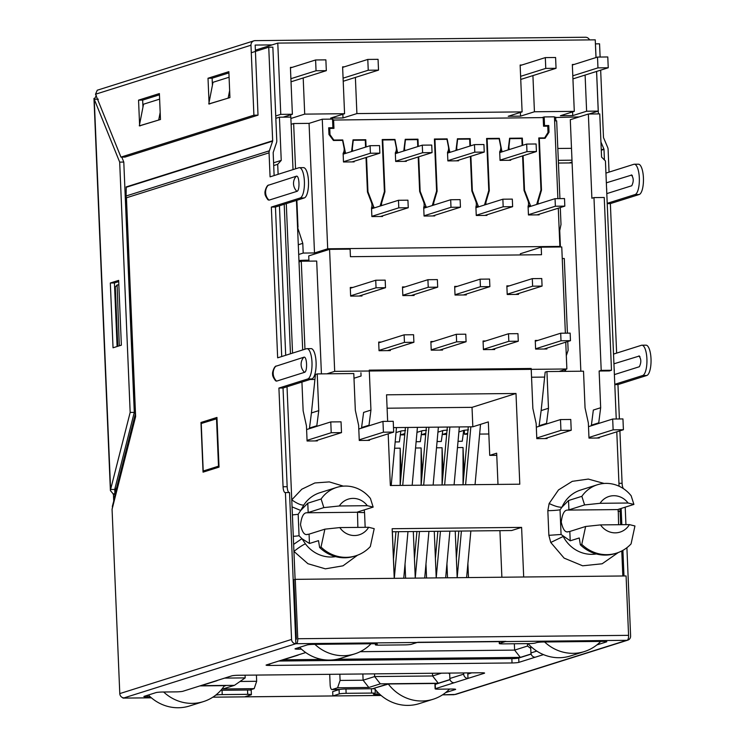 <?xml version="1.0" encoding="UTF-8"?>
<svg xmlns="http://www.w3.org/2000/svg" width="745" height="745" viewBox="0 0 745 745"><rect width="100%" height="100%" fill="white"/><g stroke="black" fill="none" stroke-linecap="round" stroke-linejoin="round"><path stroke-width="1.12" d="M357.861 527.395L357.488 512.038L373.152 507.103L370.433 498.489A32.994 31.085 72.5 0 0 345.242 486.066A32.994 31.085 72.5 0 0 336.693 487.416A32.994 31.085 72.5 0 0 321.114 498.992L307.778 503.201L308.169 512.551L306.819 512.774C303.597 512.7 301.492 516.667 300.514 524.704C302.153 532.293 304.556 535.515 307.722 534.37L309.073 534.146L309.464 543.496L301.921 538.672L305.422 543.841C302.815 544.912 298.978 547.426 293.921 551.393L295.094 579.405M618.275 552.529L602.146 563.779L582.637 565.8L564.123 558.117L550.76 542.472L548.869 535.329L561.069 534.472L570.214 540.814L579.247 537.974L580.374 544.818L581.771 544.381A37.343 35.173 72.5 0 0 606.868 554.662A37.343 35.173 72.5 0 0 616.534 553.125A37.343 35.173 72.5 0 0 631.08 543.878L634.945 525.979L629.404 524.61A18.346 17.284 72.5 0 1 615.314 532.852A18.346 17.284 72.5 0 1 600.544 524.899L629.404 524.61M580.374 544.818A37.343 35.173 72.5 0 0 605.471 555.1A37.343 35.173 72.5 0 0 615.146 553.563L616.534 553.125M321.021 547.063L324.885 529.164L339.795 527.581A18.346 17.284 72.5 0 0 354.564 535.534A18.346 17.284 72.5 0 0 368.654 527.283L374.195 528.661L370.33 546.551A37.343 35.173 72.5 0 1 355.784 555.807A37.343 35.173 72.5 0 1 346.118 557.344A37.343 35.173 72.5 0 1 321.021 547.063L319.633 547.5A37.343 35.173 72.5 0 0 354.397 556.245L355.784 555.807M224.115 686.154L225.754 685.633L199.921 685.903M438.107 683.454L387.67 683.975L373.087 688.566L374.539 688.557M200.619 685.679L234.461 685.335L222.932 688.967L254.166 688.65L256.671 681.293L240.048 681.461M329.709 674.318L330.137 684.674A5.429 1.751 -90.6 0 0 331.935 689.544A5.429 1.751 -90.6 0 0 332.102 689.525L337.587 687.793L368.822 687.467L380.35 683.836L438.293 683.24L450.036 679.533M337.094 659.26L520.327 657.379L531.101 653.98M282.653 659.819L321.961 659.418M249.705 690.056L254.166 688.65M234.461 685.335L245.189 677.894L245.077 675.193M224.645 678.108L245.189 677.894M559.728 230.55L560.417 246.968M565.548 369.399L565.632 371.364M441.45 673.173L432.584 675.966L438.293 683.24M449.682 674.001L448.481 673.098M432.472 673.266L432.584 675.966L374.642 676.562L380.35 683.836M374.53 673.862L374.642 676.562L363.113 680.204L368.822 687.467M362.852 673.983L363.113 680.204L340.092 680.436L339.832 674.216M337.587 687.793L340.092 680.436M530.747 648.448L527.534 646.036L514.618 650.106L520.327 657.379M514.348 643.764L514.618 650.106L360.208 651.689M256.671 681.293L256.41 675.072M310.041 379.503L314.921 379.447M353.987 378.246L361.074 376.011L360.934 372.77M531.548 377.221L544.642 377.091M527.534 646.036L527.441 643.624M558.433 163.043L572.104 162.904L580.839 371.215M621.777 550.965L622.829 575.987M572.104 162.904L570.298 119.712L588.354 114.022L599.762 113.901L601.569 157.093L605.434 160.948L616.245 419.007M616.786 431.821L619.067 486.206M620.008 508.807L620.678 524.694M588.354 114.022L591.884 198.244L593.97 197.593L601.206 370.367L599.129 371.019L600.666 407.738L593.337 410.048L591.325 425.767M547.044 437.892L547.072 438.535L536.8 438.647L536.167 423.523L532.861 408.437L531.185 368.477L369.269 370.144L370.945 410.095L368.933 425.823M387.102 408.213L472.023 407.347L472.833 426.783L488.329 421.903L489.726 455.372L496.673 453.183L497.986 484.418M499.923 530.654L501.879 577.226M368.905 425.246L361.576 427.555L363.616 412.404L370.945 410.095M301.93 382.055L303.14 410.793L306.446 425.889L307.08 441.003L317.351 440.9L317.323 440.248M275.836 118.325L279.422 117.198L290.829 117.077L293.027 169.599M295.681 200.656L296.445 200.647L302.694 349.926M273.704 165.567L277.699 164.31L278.118 174.302M279.44 205.778L285.698 355.291M287.021 386.757L293.921 551.393L307.927 563.714L325.379 568.835L343.017 565.818L357.526 555.202M396.014 432.575L401.294 430.917L405.578 430.508M404.852 433.553L400.587 434.894L400.521 433.432M416.976 432.361L422.247 430.703L426.531 430.284M425.814 433.339L421.54 434.68L421.484 433.217M437.93 432.147L443.21 430.48L447.494 430.07M446.776 433.115L442.502 434.465L442.437 433.003M458.892 431.932L464.163 430.265L468.456 429.856M464.321 430.228L464.489 434.242L467.609 434.205M467.702 433.227L464.489 434.242M309.408 428.664L311.429 412.944L318.758 410.635L317.212 373.916L353.791 373.543L355.328 410.262L358.634 425.348L359.267 440.463L369.539 440.36L369.511 439.708M273.592 162.792L281.238 160.389L277.699 164.31M599.231 437.352L599.259 438.004L588.988 438.107L588.354 422.992L585.048 407.897L583.512 371.187L546.932 371.559L548.478 408.269L546.457 423.998M387.651 421.353L386.543 394.813L515.996 393.481L519.796 484.194L390.343 485.517L388.182 433.832M318.758 410.635L316.737 426.354M290.466 353.782L284.208 204.279M279.422 117.198L281.238 160.389M292.059 506.889L300.738 510.465L303.792 505.063C301.157 505.315 297.143 503.583 291.761 499.858L301.809 489.214L314.856 482.965L329.309 481.903L343.389 486.14M364.231 509.915L364.547 512.56A10.858 1.006 -2.4 0 1 357.47 512.132M394.235 578.334L392.159 528.717L521.602 527.386L523.688 577.003M549.13 503.508C555.016 506.283 559.299 507.494 562 507.14L560.035 509.813A10.858 1.006 -2.4 0 1 547.836 510.679L549.13 503.508L558.508 489.921L572.272 481.335L588.299 479.072L604.139 483.458M601.206 370.367L611.487 370.256L609.401 370.917L599.129 371.019M600.666 407.738L598.654 423.458M620.129 511.554L617.959 511.023M611.487 370.256L604.242 197.481L593.97 197.593M591.297 425.19L598.626 422.881M392.28 531.762L511.601 530.533L521.602 527.386M472.023 407.347L515.996 393.481M489.726 455.372L496.766 455.297M361.576 427.555L361.604 428.133M292.552 353.13L286.285 203.618M206.812 470.97L203.217 471.008L201.234 423.495L217 418.671M216.516 418.681L218.499 466.193L218.993 466.184M218.499 466.193L203.217 471.008M293.623 544.371L301.921 538.672L299.062 535.73L298.168 514.311L292.394 514.925M293.288 536.335A10.858 1.006 177.6 0 0 299.062 535.73M307.778 503.201L300.738 510.465L298.168 514.311M400.587 434.894L404.74 434.856M421.54 434.68L425.693 434.642M442.502 434.465L446.655 434.428M479.631 434.084L488.832 433.99M472.833 426.783L393.5 427.602M309.389 428.086L316.718 425.777M539.129 426.308L539.11 425.73L546.439 423.421M548.478 408.269L541.149 410.588L539.11 425.73M596.372 553.954A32.994 31.085 -107.5 0 1 591.93 554.336A32.994 31.085 -107.5 0 1 563.22 536.456L550.76 542.472M317.212 373.916L315.442 374.474L311.429 412.944M541.149 410.588L545.163 372.118L546.932 371.559M618.611 524.713L618.229 509.366L633.902 504.421L628.063 503.015A18.346 17.284 72.5 0 0 600.07 503.303L584.583 504.933L581.864 496.319L568.528 500.519L562 507.14A32.994 31.085 -107.5 0 1 580.634 490.042L597.443 484.744A32.994 31.085 72.5 0 0 581.864 496.319M307.061 534.435L307.722 534.37M633.902 504.421L631.173 495.807A32.994 31.085 72.5 0 0 597.443 484.744M568.528 500.519L568.919 509.869L567.569 510.092C564.347 510.018 562.242 513.994 561.255 522.021C562.894 529.62 565.297 532.843 568.472 531.697L569.823 531.464L570.214 540.814M567.811 531.753L568.472 531.697M319.633 547.5L318.497 540.646L309.464 543.496M568.919 509.869L584.583 504.933M321.114 498.992L323.842 507.606L308.169 512.551M373.152 507.103L367.313 505.697A18.346 17.284 72.5 0 0 339.32 505.976L323.842 507.606M628.063 503.015L600.07 503.303M339.32 505.976L367.313 505.697M569.823 531.464L585.626 526.482L600.544 524.899M581.771 544.381L585.626 526.482M368.654 527.283L339.795 527.581M324.885 529.164L309.073 534.146M544.623 641.985A43.415 40.901 72.5 0 0 573.166 653.337A43.415 40.901 72.5 0 0 584.415 651.549A43.415 40.901 72.5 0 0 600.74 641.408M584.415 651.549L570.521 655.926A43.415 40.901 -107.5 0 1 559.281 657.714A43.415 40.901 -107.5 0 1 528.028 643.615M536.316 427.192L560.491 419.575L570.763 419.472L571.219 430.265L544.921 438.563M588.96 437.455L613.135 429.837L612.679 419.035L588.503 426.662M571.219 430.265L560.938 430.377L536.773 437.995M560.491 419.575L560.938 430.377M612.679 419.035L622.95 418.932L623.407 429.735L613.135 429.837M597.108 438.023L623.407 429.735M314.902 644.351A43.415 40.901 72.5 0 0 343.445 655.693A43.415 40.901 72.5 0 0 354.695 653.905L340.8 658.291A43.415 40.901 -107.5 0 1 329.56 660.079A43.415 40.901 -107.5 0 1 299.583 647.34M354.695 653.905A43.415 40.901 72.5 0 0 371.019 643.773M306.595 429.558L330.771 421.931L341.042 421.828L341.499 432.631L315.2 440.919M359.239 439.82L383.414 432.193L382.958 421.4L358.783 429.018M341.499 432.631L331.218 432.733L307.052 440.351M330.771 421.931L331.218 432.733M382.958 421.4L393.23 421.298L393.686 432.091L383.414 432.193M367.387 440.379L393.686 432.091M457.179 577.58L461.397 531.055M465.597 484.744L470.849 426.801M468.279 426.829L463.027 484.771M458.827 531.083L456.359 558.229M480.516 424.361L475.049 484.65M470.849 530.952L466.612 577.589M535.599 348.79L561.013 340.772L570.465 340.679L570.149 333.117L560.696 333.22L535.282 341.229M570.465 340.679L544.046 349.014M561.013 340.772L560.696 333.22M415.254 578.008L419.482 531.483M423.681 485.181L428.934 427.23M426.363 427.257L421.111 485.2M416.911 531.511L414.444 558.657M438.386 427.136L433.134 485.079M428.934 531.39L424.697 578.018M483.412 349.321L508.826 341.312L518.278 341.219L517.961 333.658L508.509 333.751L483.095 341.769M518.278 341.219L491.849 349.545M508.826 341.312L508.509 333.751M436.216 577.794L440.435 531.269M444.635 484.958L449.896 427.015M447.326 427.043L442.064 484.986M437.864 531.297L435.406 558.443M459.348 426.922L454.087 484.865M449.887 531.176L445.659 577.803M507.205 294.201L532.619 286.192L542.071 286.089L541.755 278.537L532.303 278.63L506.889 286.639M542.071 286.089L515.642 294.424M532.619 286.192L532.303 278.63M396.47 427.565L391.209 485.507M431.215 349.861L456.629 341.853L466.081 341.75L465.765 334.198L456.312 334.291L430.899 342.3M466.081 341.75L439.662 350.085M456.629 341.853L456.312 334.291M359.071 296.035L385.5 287.7L376.048 287.794L350.634 295.812M376.048 287.794L375.731 280.241L350.318 288.25M385.5 287.7L385.184 280.139L375.731 280.241M394.301 578.222L398.519 531.697M402.719 485.395L407.971 427.453M405.41 427.472L400.149 485.423M395.949 531.725L393.49 558.871M417.424 427.351L412.171 485.293M407.971 531.604L403.743 578.232M455.018 294.741L480.432 286.723L489.875 286.629L489.558 279.068L480.106 279.17L454.701 287.179M489.875 286.629L463.455 294.955M480.432 286.723L480.106 279.17M379.028 350.401L404.442 342.383L413.894 342.29L413.577 334.728L404.125 334.831L378.711 342.84M413.894 342.29L387.465 350.616M404.442 342.383L404.125 334.831M402.822 295.271L428.235 287.263L437.688 287.16L437.371 279.608L427.919 279.701L402.505 287.71M437.688 287.16L411.268 295.495M428.235 287.263L427.919 279.701M562.242 258.534L564.282 258.515L567.411 333.145M299.006 261.933L301.278 261.216L316.69 261.057L321.421 373.878M308.952 261.141L308.728 255.908L329.569 249.342L350.113 249.128L350.429 256.69L541.522 254.725L541.205 247.163L520.373 253.738L520.42 254.939M564.831 369.622L564.906 371.373M326.887 373.822L334.682 371.364L566.87 368.98L559.076 371.438M315.331 375.582L314.427 375.592M390.305 349.722L390.343 350.588L379.037 350.709L378.683 342.067L381.244 342.039M361.912 295.132L361.949 295.998L350.644 296.119L350.28 287.477L352.851 287.449M442.493 349.191L442.53 350.057L431.234 350.169L430.871 341.527L433.432 341.508M414.099 294.601L414.136 295.467L402.84 295.579L402.477 286.946L405.038 286.918M494.689 348.651L494.727 349.517L483.421 349.629L483.058 340.996L485.628 340.968M466.296 294.061L466.333 294.927L455.027 295.048L454.664 286.406L457.225 286.378M546.877 348.12L546.914 348.977L535.608 349.098L535.255 340.456L537.816 340.428M518.483 293.53L518.52 294.396L507.215 294.508L506.861 285.866L509.422 285.847M329.569 249.342L334.682 371.364M566.87 368.98L565.744 342.169M565.371 333.173L561.758 246.958L541.205 247.163M301.278 261.216L304.966 349.209M567.764 341.527L568.128 350.299L566.312 355.7M458.035 441.301L462.254 441.254L463.716 430.405M437.082 441.515L441.291 441.478L442.763 430.629M416.12 441.729L420.338 441.692L421.8 430.843M395.167 441.943L399.376 441.906L400.847 431.057M392.354 531.762L394.301 578.334M394.599 448.22L400.158 448.164L401.22 473.624M405.606 578.213L405.019 564.17M413.307 531.548L415.263 578.12M415.552 448.006L421.111 447.95L422.182 473.41M426.559 577.999L425.972 563.956M434.27 531.334L436.216 577.896M436.514 447.792L442.074 447.736L443.135 473.196M447.522 577.785L446.935 563.741M455.223 531.12L457.179 577.682M457.467 447.577L463.027 447.512L464.098 472.982M468.484 577.571L467.888 563.527M400.167 485.246L400.158 448.164M421.121 485.032L421.111 447.95M442.083 484.818L442.074 447.736M463.045 484.604L463.027 447.512M298.95 260.526A10.858 1.006 -2.4 0 1 306.567 260.191L308.905 260.163M456.499 160.827L484.241 152.082L474.788 152.176L447.857 160.669M474.788 152.176L474.472 144.614L447.54 153.107M484.241 152.082L483.924 144.521L474.472 144.614M352.115 161.898L379.857 153.153L370.405 153.246L343.473 161.74M370.405 153.246L370.088 145.694L343.156 154.178M379.857 153.153L379.54 145.592L370.088 145.694M371.867 216.329L398.798 207.836L398.482 200.275L371.55 208.768M380.509 216.488L408.251 207.743L407.934 200.181L398.482 200.275M398.798 207.836L408.251 207.743M424.054 215.789L450.995 207.296L450.678 199.744L423.737 208.237M432.705 215.948L460.447 207.203L460.131 199.641L450.678 199.744M450.995 207.296L460.447 207.203M476.251 215.258L503.182 206.765L502.866 199.204L475.934 207.697M484.893 215.417L512.635 206.663L512.318 199.111L502.866 199.204M503.182 206.765L512.635 206.663M528.438 214.718L555.37 206.225L555.053 198.673L528.121 207.157M537.08 214.877L564.822 206.132L564.505 198.57L555.053 198.673M555.37 206.225L564.822 206.132M404.302 161.358L432.053 152.613L422.601 152.716L395.66 161.199M422.601 152.716L422.285 145.154L395.344 153.647M432.053 152.613L431.737 145.061L422.285 145.154M500.044 160.128L526.976 151.635L526.659 144.083L499.727 152.576M526.976 151.635L536.428 151.542L536.111 143.981L526.659 144.083M508.686 160.287L536.428 151.542M558.014 246.995L559.877 246.409L327.698 248.793L314.502 252.946L309.063 123.372L322.268 119.209L327.698 248.793M298.289 244.77L302.787 243.345L303.196 253.067L314.502 252.946M303.196 253.067L298.698 254.483M542.053 117.598L544.176 116.928L554.448 116.825L557.884 198.636M559.923 198.617L556.664 120.83L554.615 120.848M559.299 232.57L561.004 224.487L560.296 207.557M510.716 159.654L510.735 160.268L500.053 160.38L499.69 151.738A7.599 7.161 72.5 0 0 500.621 146.234L499.15 138.784L487.128 138.905L489.297 190.739L486.196 201.271A7.599 7.161 72.5 0 0 485.954 204.54M486.913 214.774L486.941 215.389L476.26 215.501L475.897 206.868A7.599 7.161 72.5 0 0 475.822 201.383L471.836 190.916L470.393 156.441M469.955 146.039L469.667 139.082L457.644 139.203L456.797 146.691A7.599 7.161 72.5 0 0 457.141 150.08M458.52 160.184L458.548 160.808L447.866 160.911L447.503 152.278A7.599 7.161 72.5 0 0 448.434 146.774L446.963 139.315L434.94 139.445L437.11 191.269L434 201.811A7.599 7.161 72.5 0 0 433.758 205.071M434.726 215.314L434.754 215.929L424.063 216.041L423.709 207.399A7.599 7.161 72.5 0 0 423.635 201.914L419.649 191.456L418.196 156.981M417.768 146.579L417.47 139.622L405.457 139.743L404.6 147.221A7.599 7.161 72.5 0 0 404.954 150.62M406.332 160.724L406.36 161.339L395.67 161.451L395.316 152.809A7.599 7.161 72.5 0 0 396.247 147.305L394.766 139.855L382.744 139.976L384.923 191.81L381.812 202.342A7.599 7.161 72.5 0 0 381.57 205.611M382.539 215.845L382.558 216.469L371.876 216.572L371.513 207.939A7.599 7.161 72.5 0 0 371.438 202.454L367.453 191.987L366.009 157.521M365.572 147.11L365.283 140.153L353.26 140.284L352.413 147.761A7.599 7.161 72.5 0 0 352.767 151.151M354.145 161.255L354.164 161.879L343.482 161.991L343.119 153.349A7.599 7.161 72.5 0 0 344.05 147.845L342.579 140.386L333.434 140.479L328.964 134.482L328.685 127.786L332.903 127.74L332.54 119.107L322.268 119.209M559.877 246.409L558.284 208.19M544.176 116.928L544.539 125.57L548.748 125.523L549.028 132.219L545.07 138.309L539.315 138.365L541.494 190.199L538.384 200.74A7.599 7.161 72.5 0 0 538.141 204M539.11 214.243L539.138 214.858L528.447 214.97L528.084 206.328A7.599 7.161 72.5 0 0 528.009 200.843L524.024 190.385L522.58 155.91M522.143 145.508L521.854 138.551L509.831 138.672L508.984 146.15A7.599 7.161 72.5 0 0 509.338 149.54M489.297 190.739L488.655 190.944M486.625 139.064L487.128 138.905M437.11 191.269L436.468 191.474M434.428 139.604L434.94 139.445M384.923 191.81L384.271 192.014M382.241 140.135L382.744 139.976M541.494 190.199L540.842 190.403M538.812 138.533L539.315 138.365M544.539 125.57L543.524 125.886M291.127 124.322L293.651 123.53L309.063 123.372M302.787 243.345L297.562 227.327M293.651 123.53L295.551 168.808M296.873 200.284L298 227.197M548.748 125.523L546.625 126.194M330.771 128.41L332.903 127.74M547.938 132.563L549.028 132.219M398.081 152.781L397.569 152.79L394.952 139.417L382.213 139.548L384.401 191.595L380.099 206.076M416.548 139.632L417.973 139.185L418.271 146.42M418.709 156.823L420.152 191.232L419.64 191.391M450.269 152.25L449.766 152.25L447.149 138.887L434.41 139.017L436.589 191.065L432.296 205.536M468.745 139.092L470.16 138.644L470.458 145.88M470.896 156.282L472.339 190.692L471.836 190.86M502.465 151.71L501.953 151.719L499.336 138.346L486.597 138.477L488.776 190.524L484.483 205.005M520.932 138.561L522.347 138.114L522.655 145.35M523.092 155.752L524.527 190.161L524.024 190.32M332.577 120.057L543.179 117.589L543.543 126.222L547.752 126.184L548.013 132.442L544.642 137.881L538.784 137.946L540.972 189.994L536.67 204.465M364.361 140.162L365.776 139.715L366.084 146.951M366.521 157.353L367.956 191.772L367.453 191.931M345.885 153.321L345.335 152.241L343.389 152.855M365.776 139.715L353.037 139.846L351.584 151.524M367.956 191.772L373.729 206.831L371.662 207.483M374.288 207.911L373.729 206.831M417.973 139.185L405.233 139.315L403.771 150.993M420.152 191.232L425.917 206.3L423.849 206.952M426.475 207.371L425.917 206.3M470.16 138.644L457.421 138.775L455.959 150.453M472.339 190.692L478.113 205.76L476.046 206.412M478.663 206.831L478.113 205.76M522.347 138.114L509.608 138.244L508.155 149.913M524.527 190.161L530.3 205.229L528.233 205.881M530.859 206.3L530.3 205.229M333.592 119.74L333.956 128.382L329.746 128.419L330.007 134.687L333.825 140.051L342.765 139.958L345.335 152.241M394.952 139.417L393.537 139.864M447.149 138.887L445.733 139.334M499.336 138.346L497.921 138.793M544.642 137.881L543.226 138.328M397.523 151.71L395.586 152.325M423.737 208.078L425.963 207.38M449.719 151.17L447.773 151.784M475.925 207.548L478.16 206.84M501.907 150.639L499.96 151.244M528.112 207.008L530.347 206.3M371.541 208.619L373.776 207.911M395.344 153.489L397.569 152.79M447.531 152.958L449.766 152.25M499.718 152.418L501.953 151.719M328.731 128.745L329.746 128.419M330.007 134.687L329.29 134.91M345.382 153.321L343.147 154.029M333.825 140.051L333.248 140.228M342.765 139.958L341.35 140.405M374.446 688.138L388.35 684.068A43.415 40.901 72.5 0 0 421.949 701.008A43.415 40.901 72.5 0 0 433.199 699.229A43.415 40.901 72.5 0 0 449.542 689.06M433.199 699.229L419.305 703.606A43.415 40.901 -107.5 0 1 408.055 705.394A43.415 40.901 -107.5 0 1 375.126 689.302M520.159 65.541L545.321 57.607L555.593 57.505L556.049 68.307L520.746 79.436M572.803 75.804L597.965 67.87L597.509 57.076L572.356 65.011M556.049 68.307L545.768 68.41L520.615 76.344M545.321 57.607L545.768 68.41M597.509 57.076L607.78 56.965L608.237 67.767L597.965 67.87M572.933 78.895L608.237 67.767M163.658 692.003A43.415 40.901 72.5 0 0 192.229 703.373A43.415 40.901 72.5 0 0 203.478 701.585L189.584 705.962A43.415 40.901 -107.5 0 1 178.334 707.75A43.415 40.901 -107.5 0 1 148.367 695.011M203.478 701.585A43.415 40.901 72.5 0 0 224.385 685.754L224.375 685.651M290.438 67.907L315.601 59.973L325.872 59.861L326.329 70.663L291.025 81.792M343.082 78.169L368.244 70.235L367.788 59.432L342.635 67.367M326.329 70.663L316.048 70.766L290.895 78.7M315.601 59.973L316.048 70.766M367.788 59.432L378.06 59.33L378.516 70.123L368.244 70.235M343.212 81.261L378.516 70.123M595.991 57.551L595.246 39.839L277.783 43.098L255.386 50.166M355.384 77.424L356.902 113.585L343.007 117.971L342.849 114.255M343.007 117.971L330.678 118.092L344.572 113.715L342.607 66.845L344.32 66.836M585.104 75.059L586.622 111.228L572.728 115.605L560.398 115.736L574.293 111.359L572.328 64.489L574.041 64.47M572.728 115.605L572.57 111.899M532.917 75.599L534.435 111.769L520.541 116.145L508.211 116.267L522.105 111.89L520.14 65.029L521.854 65.011M520.541 116.145L520.382 112.43M283.174 117.151L292.385 114.255L290.42 67.385L292.133 67.367M303.196 77.955L304.714 114.125L290.885 118.483M290.755 117.077L290.662 114.795M275.743 115.959L280.772 114.367L277.783 43.098M280.772 114.367L292.385 114.255M304.714 114.125L344.572 113.715M356.902 113.585L522.105 111.89M534.435 111.769L574.293 111.359M586.622 111.228L598.235 111.107L596.568 71.445M572.067 162.028L569.189 162.941M598.235 111.107L589.025 114.013M554.476 117.542L579.154 116.918M571.992 160.184L558.322 160.324M571.49 148.329L557.819 148.469M555.677 117.161L555.835 120.83M296.929 191.353L269.001 200.154L267.967 199.781C265.686 196.708 264.717 194.436 265.052 192.974C264.494 192.592 265.928 187.042 267.818 185.421L296.296 176.23C299.406 174.786 300.086 190.822 296.929 191.353A10.495 9.881 72.5 0 1 293.53 183.819A10.495 9.881 72.5 0 1 296.296 176.23M304.519 372.332L276.591 381.133L275.548 380.769C273.275 377.687 272.307 375.415 272.642 373.953C272.074 373.571 273.517 368.021 275.408 366.4L303.876 357.218C306.996 355.765 307.676 371.802 304.519 372.332A10.495 9.881 72.5 0 1 301.12 364.808A10.495 9.881 72.5 0 1 303.876 357.218M606.346 182.823L631.797 175.019M613.936 363.802L639.387 355.998M609.047 172.123L608.097 149.345A5.429 5.113 72.5 0 0 607.641 147.342L603.571 137.741A1.09 1.024 72.5 0 1 603.478 137.341L600.666 70.151M600.116 57.048L599.557 43.815L595.413 43.871M298.671 654.771A4.34 4.088 -107.5 0 1 297.646 655.265L283.826 659.623A4.34 4.088 -107.5 0 1 282.7 659.8L266.375 664.95A5.429 0.503 177.6 0 0 266.086 665.127A5.429 0.503 177.6 0 0 269.774 665.443L512.029 662.957A5.429 0.503 177.6 0 0 518.902 662.352L535.227 657.211A4.34 4.088 72.5 0 1 530.934 652.937L530.654 646.297M297.646 655.265A4.34 4.088 -107.5 0 1 296.519 655.442L305.72 652.546M301.464 649.146L298.726 649.174L298.661 647.629M376.979 643.913L376.998 644.239A5.429 0.503 -2.4 0 0 377.277 644.062A5.429 0.503 -2.4 0 0 373.59 643.745L314.008 644.36A5.429 0.503 177.6 0 0 307.136 644.956L295.327 648.681A5.429 0.503 177.6 0 0 295.039 648.858A5.429 0.503 177.6 0 0 298.726 649.174M376.998 644.239L375.676 644.658A5.429 0.503 177.6 0 0 375.387 644.825A5.429 0.503 177.6 0 0 379.075 645.151L404.554 644.891A5.429 0.503 177.6 0 0 411.426 644.285L417.815 642.274L505.967 641.37L499.578 643.382A5.429 0.503 177.6 0 0 499.29 643.559A5.429 0.503 177.6 0 0 502.977 643.876L528.456 643.615A5.429 0.503 177.6 0 0 535.329 643.019L536.651 642.6A5.429 0.503 177.6 0 1 543.524 641.994L603.105 641.389A5.429 0.503 177.6 0 1 606.793 641.706A5.429 0.503 177.6 0 1 606.505 641.883L606.495 641.557M596.885 644.919L606.505 641.883M626.899 547.696L630.605 635.96A4.34 4.088 -107.5 0 1 626.675 640.318L295.858 643.717L289.526 492.538L285.41 492.575L291.565 639.443A4.34 4.088 72.5 0 0 295.858 643.717L123.381 698.093L151.365 697.804M251.391 694.657L251.214 690.336A5.429 0.503 177.6 0 0 247.526 690.019L247.713 694.34A5.429 0.503 177.6 0 1 251.391 694.657A5.429 0.503 177.6 0 1 251.112 694.834L244.714 696.845L381.086 695.448M247.713 694.34L222.233 694.601A5.429 0.503 177.6 0 0 215.752 695.094M150.22 696.798L147.575 696.826L147.51 695.281M217.605 680.325A4.34 4.088 -107.5 0 1 216.581 680.828L202.761 685.186A4.34 4.088 -107.5 0 1 201.634 685.363L182.879 691.276A5.429 0.503 177.6 0 1 176.006 691.872L162.857 692.012A5.429 0.503 177.6 0 0 155.984 692.608L144.176 696.333A5.429 0.503 177.6 0 0 143.887 696.51A5.429 0.503 177.6 0 0 147.575 696.826M216.581 680.828A4.34 4.088 -107.5 0 1 215.454 681.005L231.779 675.855A5.429 0.503 177.6 0 1 238.651 675.259L480.907 672.763A5.429 0.503 177.6 0 1 484.595 673.089A5.429 0.503 177.6 0 1 484.306 673.266L484.297 672.94M463.641 672.949L463.697 674.132A4.34 4.088 72.5 0 0 467.99 678.406L484.306 673.266M450.082 679.673L435.229 684.357L435.406 688.678L454.161 682.765A4.34 4.088 72.5 0 1 449.868 678.49L449.645 673.089M435.406 688.678A5.429 0.503 177.6 0 0 435.127 688.855A5.429 0.503 177.6 0 0 438.805 689.172L451.964 689.041A5.429 0.503 177.6 0 1 455.642 689.358A5.429 0.503 177.6 0 1 455.363 689.535L455.344 689.209M445.659 692.589L455.363 689.535M375.294 693.381A5.429 0.503 177.6 0 0 371.606 693.064L371.429 688.743A5.429 0.503 177.6 0 1 375.117 689.06L375.294 693.381A5.429 0.503 177.6 0 1 375.005 693.558L373.692 693.977A5.429 0.503 177.6 0 0 373.403 694.144A5.429 0.503 177.6 0 0 377.091 694.47L379.941 694.442M371.429 688.743L345.95 689.004L346.127 693.325L371.606 693.064M346.127 693.325A5.429 0.503 177.6 0 0 339.254 693.921L332.866 695.942L332.689 691.621L339.077 689.609L339.254 693.921M442.567 694.815L454.897 694.47A4.34 4.088 72.5 0 0 456.014 694.293L627.802 640.141M295.681 639.396L296.37 639.182L293.884 579.787L295.271 579.349L626.089 575.95L628.575 635.345A4.34 1.397 89.4 0 1 627.365 640.095M296.557 643.494A4.34 1.397 -90.6 0 0 297.758 638.735L628.575 635.345M295.271 579.349L297.758 638.735M454.161 682.765L467.99 678.406L467.758 672.903M471.697 672.865L467.804 674.085M435.229 684.357A5.429 0.503 177.6 0 0 434.94 684.534L435.127 688.855M375.815 690.149A5.429 0.503 -2.4 0 1 375.163 690.131M345.95 689.004A5.429 0.503 177.6 0 0 339.077 689.609M247.526 690.019L222.047 690.28A5.429 0.503 177.6 0 0 220.865 690.308M531.148 654.119L518.725 658.04A5.429 0.503 -2.4 0 1 511.852 658.636L278.807 661.029M124.08 697.869A4.34 4.088 -107.5 0 1 119.787 693.595L112.067 509.329L115.41 492.827L115.252 487.304M281.712 356.548L275.445 207.035L304.277 197.947A15.198 4.898 -90.6 0 0 308.523 182.041A15.198 4.898 -90.6 0 0 303.485 167.634L299.369 167.681A15.198 4.898 -90.6 0 0 298.894 167.755L270.072 176.844L269.066 152.827L126.445 197.788L135.618 416.604L112.067 509.329M289.116 492.538A6.509 2.105 89.4 0 1 287.17 486.718L283.035 388.015L311.857 378.926L307.75 378.972A15.198 4.898 -90.6 0 0 312.006 363.057A15.198 4.898 -90.6 0 0 306.959 348.66A15.198 4.898 -90.6 0 0 306.484 348.735L277.652 357.824L271.338 207.082L275.445 207.035M304.277 197.947L300.161 197.993L271.338 207.082M287.17 486.718L283.063 486.755A6.509 2.105 -90.6 0 0 285.205 492.613A6.509 2.105 -90.6 0 0 285.41 492.575M283.063 486.755L278.919 388.061L283.035 388.015M307.75 378.972L278.919 388.061M311.857 378.926A15.198 4.898 -90.6 0 0 316.113 363.02A15.198 4.898 -90.6 0 0 311.065 348.613L306.959 348.66M200.973 422.48L203.059 472.153L219.03 467.115L216.953 417.442L200.973 422.48L204.568 422.443M300.161 197.993A15.198 4.898 -90.6 0 0 304.416 182.078A15.198 4.898 -90.6 0 0 299.369 167.681M114.879 495.174L114.832 494L113.445 494.438L113.696 500.417M114.832 494L114.814 489.037M122.571 697.59A4.34 1.397 -90.6 0 0 123.251 698.112A4.34 1.397 -90.6 0 0 123.381 698.093M112.318 506.498L135.618 416.604L126.101 196.457M126.445 197.788L135.301 416.055M616.636 353.102L610.369 203.599L607.222 203.627M614.793 384.318L642.674 375.527A15.198 4.898 -90.6 0 0 646.93 359.621A15.198 4.898 -90.6 0 0 641.883 345.214A15.198 4.898 -90.6 0 0 641.408 345.298L613.526 354.089M641.883 345.214L645.99 345.177A15.198 4.898 89.4 0 1 651.037 359.574A15.198 4.898 89.4 0 1 646.781 375.489L617.959 384.578L614.802 384.606M623.435 488.646A6.509 2.105 89.4 0 1 622.094 483.272L619.896 430.843M619.393 418.969L617.959 384.578M623.975 575.969L622.904 550.359M621.824 524.685L621.144 508.444M625.204 507.168L625.94 524.638M269.345 150.816L272.614 141.14L126.25 187.284L126.082 195.991L269.345 150.816A5.429 5.113 72.5 0 0 269.066 152.827M274.123 175.559L273.173 152.79A1.09 1.024 72.5 0 1 273.229 152.39L276.497 142.705A5.429 5.113 72.5 0 0 276.777 140.703L272.856 47.177L268.749 47.214L272.67 140.74L126.175 186.93L126.231 188.224M96.356 95.5L94.243 99.234L93.963 98.424L110.4 490.582L113.65 494.438M110.4 490.582L110.605 489.484L114.711 489.446L115.009 493.665M589.546 39.895A4.563 4.293 72.5 0 0 585.495 37.25L255.097 40.64A4.563 4.293 72.5 0 0 250.972 45.222L253.905 115.196L258.012 115.158L255.172 45.072L272.083 44.896M253.905 115.196L120.951 157.111L95.509 94.233L97.26 90.219L253.915 40.835M94.243 99.234L110.605 489.484L130.17 412.413L119.684 162.112L94.243 99.234L98.349 99.187M607.203 203.338L635.085 194.547A15.198 4.898 -90.6 0 0 639.34 178.642A15.198 4.898 -90.6 0 0 634.293 164.235A15.198 4.898 -90.6 0 0 633.818 164.31L605.936 173.101M634.293 164.235L638.409 164.198A15.198 4.898 89.4 0 1 643.447 178.595A15.198 4.898 89.4 0 1 639.201 194.51L610.369 203.599M632.393 175.699A6.146 5.792 72.5 0 0 631.313 174.954C633.697 177.832 633.846 181.426 631.76 185.747L606.803 193.616M639.974 356.678A6.146 5.792 72.5 0 0 638.893 355.933C641.287 358.811 641.436 362.415 639.35 366.736L614.383 374.605M600.936 142.006L603.897 148.991A1.09 1.024 -107.5 0 1 603.99 149.391L604.428 159.951M598.384 113.92L596.605 71.436M596.028 57.542L595.451 43.862M251.279 52.727L268.749 47.214M140.33 125.84L139.306 125.849L143.534 104.198L159.626 99.132M209.792 103.937L208.768 103.946L212.995 82.304L229.088 77.229M117.794 346.295L115.307 287.067L117.114 284.925L118.846 284.907M209.094 103.946L229.935 97.586L228.855 71.669L208.013 78.244L209.038 102.587M139.632 125.849L160.473 119.489L159.393 93.572L138.551 100.137L139.576 124.48M258.012 115.158L125.058 157.074L120.951 157.111M159.439 94.811L142.658 100.1L142.956 107.168M228.901 72.908L212.12 78.197L212.418 85.265M118.66 280.381L110.325 283.007L113.035 347.794L121.37 345.168L118.66 280.381M121.789 157.102L123.791 162.065L134.286 412.376L114.711 489.446M118.706 281.61L114.432 282.96L117.095 346.518M119.293 345.829L117.114 284.925M120.681 345.391L119.647 345.401M208.768 103.946L229.246 97.809M229.646 90.527L228.212 97.819M139.306 125.849L159.784 119.703M160.184 112.421L158.75 119.722M142.658 100.1L138.551 100.137M212.12 78.197L208.013 78.244M114.432 282.96L110.325 283.007M119.684 162.112L123.791 162.065M130.17 412.413L134.286 412.376M339.822 689.442L332.102 689.525M295.411 632.915L296.1 632.701M364.547 512.56L365.171 527.32M548.869 535.329L547.836 510.679M561.069 534.472L560.035 509.813M335.632 556.636A32.994 31.085 -107.5 0 1 305.422 543.841M303.792 505.063A32.994 31.085 -107.5 0 1 319.884 492.715L336.693 487.416M567.569 510.092L618.192 509.58M357.451 512.253L306.819 512.774M306.567 260.191L306.605 261.16M486.196 201.271L485.526 201.485M434 201.811L433.339 202.016M381.812 202.342L381.142 202.556M538.384 200.74L537.713 200.945M269.001 200.154A10.495 9.881 -107.5 0 1 265.602 192.629A10.495 9.881 -107.5 0 1 268.368 185.039M276.591 381.133A10.495 9.881 -107.5 0 1 273.192 373.608A10.495 9.881 -107.5 0 1 275.957 366.019M606.57 188.094A6.146 5.792 -107.5 0 1 606.654 190.152M614.15 369.073A6.146 5.792 -107.5 0 1 614.243 371.131M282.7 659.8L296.519 655.442M543.468 654.613L535.227 657.211M454.897 694.47L626.675 640.318M212.847 697.171L244.714 696.845M201.634 685.363L215.454 681.005M530.934 652.937L536.782 651.093M449.868 678.49L463.697 674.132M377.091 694.47L376.961 691.462M222.047 690.28L222.233 694.601M499.495 641.436L499.578 643.382M518.902 662.352L518.725 658.04M512.029 662.957L511.852 658.636M269.774 665.443L269.709 663.897M375.638 643.773L375.676 644.658M119.787 693.595L291.565 639.443M646.781 375.489L642.674 375.527M618.937 483.309L622.094 483.272M135.245 414.732L115.41 492.827M135.227 414.416L115.466 492.259M113.063 494.047L114.991 493.609M95.509 94.233L250.972 45.222M639.201 194.51L635.085 194.547M603.99 149.391L601.28 150.239M603.897 148.991L601.262 149.82M331.935 689.544L339.664 689.47M499.197 641.436L499.29 643.559M375.387 644.825L375.34 643.764M123.251 698.112L151.393 697.823M212.809 697.19L381.114 695.467M442.53 694.834L454.059 694.712"/></g></svg>
